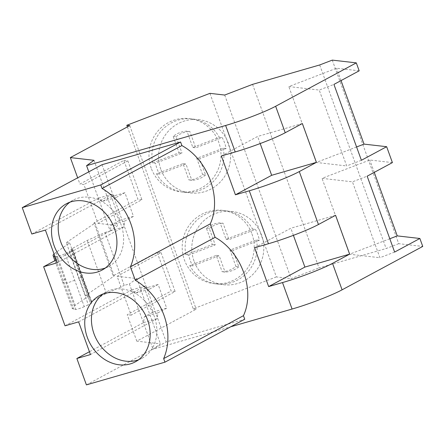 <?xml version="1.0" encoding="UTF-8"?>
<svg xmlns="http://www.w3.org/2000/svg" width="445" height="445" viewBox="0 0 445 445"><rect width="100%" height="100%" fill="white"/><g stroke="black" fill="none" stroke-linecap="round" stroke-linejoin="round"><path stroke-width="0.33" stroke-dasharray="2.23 1.67" d="M392.401 162.603L369.784 160.011L322.041 178.356L352.44 181.838L367.158 176.181M374.256 172.365L369.784 160.011M332.281 60.12L398.731 243.682L422.75 246.43M359.182 70.822L336.559 68.23L288.816 86.575L319.221 90.057L333.934 84.405M341.031 80.584L336.559 68.23M398.731 243.682L386.138 248.521L319.688 64.959M252.56 84.366L319.009 267.929L386.138 248.521M224.697 95.046L291.141 278.609L319.009 267.929M209.923 93.355L276.373 276.918L291.141 278.609M127.398 126.897L193.263 308.852L276.373 276.918M251.981 234.014A36.879 36.001 -83.5 0 1 214.012 283.632A36.879 36.001 -83.5 0 1 184.43 259.969A36.879 36.001 -83.5 0 1 222.405 210.352A36.879 36.001 -83.5 0 1 251.981 234.014M151.211 168.193A36.879 36.001 -83.5 0 1 189.181 118.576A36.879 36.001 -83.5 0 1 218.756 142.233A36.879 36.001 -83.5 0 1 180.787 191.851A36.879 36.001 -83.5 0 1 151.211 168.193M193.263 308.852L196.201 309.186L136.793 341.148L160.434 343.857L153.036 349.247L230.716 326.786M129.751 125.629L196.201 309.186M161.068 252.638L175.13 291.486L131.169 315.138L117.107 276.289L161.068 252.638L157.113 252.187L171.175 291.03L127.209 314.682L136.793 341.148M157.113 252.187L113.147 275.839L93.99 222.901L137.95 199.249L123.888 160.406L79.928 184.058L77.669 177.828M123.888 160.406L127.843 160.862L141.905 199.705L97.945 223.357L83.883 184.514L79.928 184.058M97.945 223.357L117.63 225.609L110.227 230.999L88.811 171.831M93.984 160.3L117.63 225.609M54.896 256.326L56.443 256.498A5.791 0.573 160.1 0 0 65.126 253.728L69.209 251.909A9.656 0.951 160.1 0 0 72.663 249.845A9.656 0.951 160.1 0 0 72.424 249.734L71.256 249.595A9.656 0.951 160.1 0 1 71.022 249.484A9.656 0.951 160.1 0 1 72.374 248.432L87.209 240.45L105.037 232.501L124.2 285.434L129.389 283.938L153.036 349.247M105.037 232.501L110.227 230.999M102.055 164.706L166.213 341.944L244.75 319.237M302.355 123.515L257.605 136.459L221.365 155.956M260.18 143.563L257.605 136.459M361.401 160.283L346.688 165.941L319.221 90.057M356.584 146.972L316.284 162.458L346.688 165.941M316.284 162.458L288.816 86.575M160.812 169.289A36.879 36.001 -83.5 0 1 198.782 119.672A36.879 36.001 -83.5 0 1 228.363 143.335A36.879 36.001 -83.5 0 1 190.388 192.952A36.879 36.001 -83.5 0 1 160.812 169.289A36.879 36.001 96.5 0 0 190.388 192.952A36.879 36.001 96.5 0 0 228.363 143.335A36.879 36.001 96.5 0 0 198.782 119.672A36.879 36.001 96.5 0 0 160.812 169.289M127.843 160.862L83.883 184.514M141.905 199.705L137.95 199.249M54.034 253.934A57.922 5.707 160.1 0 1 55.964 252.426L69.67 243.026L66.283 242.636L85.446 295.569L114.193 275.956L113.147 275.839M66.283 242.636L95.03 223.023L93.99 222.901M95.03 223.023L114.193 275.956M87.209 240.45L106.372 293.389L124.2 285.434M31.801 234.02L98.49 198.136L102.517 201.368L111.311 196.64L119.877 220.308L111.083 225.037L110.332 230.838L56.215 259.958M86.408 384.88L166.213 341.944M65.02 325.801L131.714 289.918L135.742 293.149L144.53 288.421L153.102 312.09L144.308 316.818L143.551 322.619L89.434 351.734M72.374 248.432L91.537 301.371L106.372 293.389M72.424 249.734L91.587 302.667L90.418 302.533L91.537 301.371M65.126 253.728L84.289 306.666L88.371 304.847C91.225 303.551 92.299 302.828 91.587 302.667L82.242 276.312A9.656 0.951 160.1 0 1 78.793 278.375L88.371 304.847M84.289 306.666C80.295 308.329 77.402 309.253 75.605 309.436L73.692 309.219L72.285 308.552L75.127 305.359L88.833 295.958L85.446 295.569M69.67 243.026L88.833 295.958M98.49 198.136L112.096 194.204L116.117 197.435L124.912 192.707L133.478 216.376L124.683 221.104L123.933 226.906L57.238 262.789M45.401 230.087L112.096 194.204M102.517 201.368L116.117 197.435M111.311 196.64L124.912 192.707M119.877 220.308L133.478 216.376M111.083 225.037L124.683 221.104M110.332 230.838L123.933 226.906M105.276 268.035A37.653 31.139 -118.3 0 0 108.758 266.483A37.653 31.139 -118.3 0 0 119.805 221.543A37.653 31.139 -118.3 0 0 78.164 198.092A37.653 31.139 -118.3 0 0 73.08 200.167A37.653 31.139 -118.3 0 0 69.865 202.214M131.169 315.138L127.209 314.682M117.107 276.289L136.793 278.548L160.434 343.857M136.793 278.548L129.389 283.938M71.022 249.484L90.19 302.422L80.84 276.067A9.656 0.951 160.1 0 1 80.606 275.956A9.656 0.951 160.1 0 1 81.958 274.904M175.13 291.486L171.175 291.03M335.58 215.297L290.83 228.235L254.59 247.737M293.405 235.344L290.83 228.235M394.626 252.065L379.913 257.722L352.44 181.838M389.809 238.754L349.509 254.24L379.913 257.722M349.509 254.24L322.041 178.356M194.037 261.07A36.879 36.001 -83.5 0 1 232.006 211.453A36.879 36.001 -83.5 0 1 261.582 235.116A36.879 36.001 -83.5 0 1 223.613 284.733A36.879 36.001 -83.5 0 1 194.037 261.07A36.879 36.001 96.5 0 0 223.613 284.733A36.879 36.001 96.5 0 0 261.582 235.116A36.879 36.001 96.5 0 0 232.006 211.453A36.879 36.001 96.5 0 0 194.037 261.07M131.714 289.918L145.315 285.985L149.342 289.217L158.136 284.488L166.703 308.157L157.908 312.885L157.157 318.687L90.463 354.57M78.626 321.868L145.315 285.985M135.742 293.149L149.342 289.217M144.53 288.421L158.136 284.488M153.102 312.09L166.703 308.157M144.308 316.818L157.908 312.885M143.551 322.619L157.157 318.687M138.501 359.816A37.653 31.139 -118.3 0 0 141.977 358.264A37.653 31.139 -118.3 0 0 153.03 313.325A37.653 31.139 -118.3 0 0 111.389 289.873A37.653 31.139 -118.3 0 0 106.299 291.948A37.653 31.139 -118.3 0 0 103.09 293.995M223.24 148.152A36.879 36.001 96.5 0 1 183.724 192.19A36.879 36.001 96.5 0 1 156.529 173.789L183.006 163.61L188.93 179.975A24.464 23.88 96.5 0 0 202.681 174.69L196.757 158.331L223.24 148.152L226.155 148.485A36.879 36.001 96.5 0 0 224.608 142.906A36.879 36.001 96.5 0 0 222.227 137.644L195.75 147.823L189.826 131.459L186.906 131.125A24.464 23.88 96.5 0 0 173.161 136.409L179.085 152.768L152.602 162.948L155.522 163.282A36.879 36.001 96.5 0 0 157.063 168.861A36.879 36.001 96.5 0 0 159.444 174.123L185.927 163.944L191.851 180.308L188.93 179.975M152.602 162.948A36.879 36.001 96.5 0 1 192.118 118.91A36.879 36.001 96.5 0 1 219.313 137.31L192.83 147.49L186.906 131.125M219.313 137.31L222.227 137.644M156.529 173.789L159.444 174.123M179.085 152.768L181.999 153.102L155.522 163.282M173.161 136.409L176.075 136.743L181.999 153.102M176.075 136.743A24.464 23.88 -83.5 0 1 189.826 131.459M202.681 174.69L205.596 175.03L199.672 158.665L226.155 148.485M205.596 175.03A24.464 23.88 -83.5 0 1 191.851 180.308M192.83 147.49L195.75 147.823M196.757 158.331L199.672 158.665M183.006 163.61L185.927 163.944M256.459 239.933A36.879 36.001 96.5 0 1 216.949 283.971A36.879 36.001 96.5 0 1 189.754 265.565L216.231 255.391L222.155 271.756A24.464 23.88 96.5 0 0 235.906 266.472L229.982 250.107L256.459 239.933L259.379 240.267A36.879 36.001 96.5 0 0 257.833 234.687A36.879 36.001 96.5 0 0 255.452 229.425L228.975 239.605L223.051 223.24L220.13 222.906A24.464 23.88 96.5 0 0 206.385 228.185L212.31 244.55L185.826 254.729L188.747 255.063A36.879 36.001 96.5 0 0 190.288 260.642A36.879 36.001 96.5 0 0 192.668 265.899L219.151 255.725L225.075 272.09L222.155 271.756M185.826 254.729A36.879 36.001 96.5 0 1 225.342 210.691A36.879 36.001 96.5 0 1 252.538 229.092L226.054 239.271L220.13 222.906M252.538 229.092L255.452 229.425M189.754 265.565L192.668 265.899M206.385 228.185L209.3 228.519L215.224 244.884L188.747 255.063M212.31 244.55L215.224 244.884M209.3 228.519A24.464 23.88 -83.5 0 1 223.051 223.24M235.906 266.472L238.82 266.805L232.896 250.44L259.379 240.267M238.82 266.805A24.464 23.88 -83.5 0 1 225.075 272.09M226.054 239.271L228.975 239.605M229.982 250.107L232.896 250.44M216.231 255.391L219.151 255.725M71.256 249.595L80.84 276.067M69.209 251.909L78.793 278.375M82.008 276.2A9.656 0.951 160.1 0 1 82.242 276.312L72.663 249.845M56.443 256.498L75.605 309.436M74.704 280.2A5.791 0.573 160.1 0 1 66.027 282.97M55.914 260.114L73.692 309.219M55.964 252.426L75.127 305.359M64.108 282.747A57.922 5.707 160.1 0 1 62.695 282.086A57.922 5.707 160.1 0 1 65.549 278.893M192.118 118.91L189.181 118.576M183.724 192.19L180.787 191.851M54.93 260.642L62.695 282.08M73.08 200.167L66.388 203.766M108.758 266.483L102.066 270.082M62.706 282.086L72.285 308.552M225.342 210.691L222.405 210.352M216.949 283.971L214.012 283.632M106.299 291.948L99.613 295.547M141.977 358.264L135.291 361.863"/><path stroke-width="0.67" d="M356.3 62.873L332.281 60.12L319.688 64.959L252.56 84.366L224.697 95.046L209.923 93.355L126.814 125.29L129.751 125.629L70.343 157.591L93.984 160.3L86.586 165.685L225.632 125.484A38.615 3.805 -19.9 0 0 275.65 106.266L356.3 62.873L359.182 70.822L333.934 84.405L361.401 160.283L386.649 146.7L392.401 162.603L367.158 176.181L394.626 252.065L419.874 238.481L422.75 246.43L342.094 289.823A38.615 3.805 -19.9 0 1 292.081 309.041L230.716 326.786M268.647 286.58L254.59 247.737L268.441 243.732A38.615 3.805 -19.9 0 0 318.453 224.514L335.58 215.297L349.642 254.139L304.892 267.083L268.647 286.58L282.503 282.575A38.615 3.805 -19.9 0 0 332.515 263.357L349.642 254.139M235.427 194.799L221.365 155.956L235.216 151.951A38.615 3.805 -19.9 0 0 285.228 132.732L302.355 123.515L316.417 162.364L271.667 175.302L235.427 194.799L249.278 190.794A38.615 3.805 -19.9 0 0 299.29 171.575L316.417 162.364M419.874 238.481L397.252 235.889L374.256 172.365M386.649 146.7L364.027 144.113L341.031 80.584M126.814 125.29L127.398 126.897M70.343 157.591L77.669 177.828M86.586 165.685L88.811 171.831M89.434 351.734L76.863 358.503L86.408 384.88L164.945 362.174L163.654 358.609L243.46 315.672C255.413 290.24 241.463 251.698 215.102 237.341L210.235 223.891C222.189 198.459 208.238 159.922 181.877 145.565L102.072 188.496L100.787 184.936L180.587 142L181.877 145.565M243.46 315.672L244.75 319.237L164.945 362.174M100.787 184.936L22.25 207.643L102.055 164.706L180.587 142M271.667 175.302L260.18 143.563M364.027 144.113L356.584 146.972M54.896 256.326L54.529 256.281A57.922 5.707 160.1 0 1 53.111 255.614A57.922 5.707 160.1 0 1 54.034 253.934M163.654 358.609A57.444 47.509 -118.3 0 0 135.297 280.278L215.102 237.341M135.297 280.278L130.429 266.828L210.235 223.891M130.429 266.828A57.444 47.509 -118.3 0 0 102.072 188.496M56.215 259.958L43.638 266.722L65.02 325.801L78.626 321.868L90.463 354.57L76.863 358.503M22.25 207.643L31.801 234.02L45.401 230.087L57.238 262.789L43.638 266.722M130.201 363.932A37.653 31.139 -118.3 0 0 135.291 361.863A37.653 31.139 -118.3 0 0 146.338 316.923A37.653 31.139 -118.3 0 0 104.697 293.472A37.653 31.139 -118.3 0 0 99.613 295.547A37.653 31.139 -118.3 0 0 88.566 340.481A37.653 31.139 -118.3 0 0 130.201 363.932M71.473 201.691A37.653 31.139 -118.3 0 0 66.388 203.766A37.653 31.139 -118.3 0 0 55.341 248.699A37.653 31.139 -118.3 0 0 96.982 272.156A37.653 31.139 -118.3 0 0 102.066 270.082A37.653 31.139 -118.3 0 0 113.113 225.148A37.653 31.139 -118.3 0 0 71.473 201.691M69.865 202.214A37.653 31.139 -118.3 0 0 63.023 247.175A37.653 31.139 -118.3 0 0 103.668 268.552A37.653 31.139 -118.3 0 0 105.276 268.035M304.892 267.083L293.405 235.344M397.252 235.889L389.809 238.754M103.09 293.995A37.653 31.139 -118.3 0 0 96.248 338.957A37.653 31.139 -118.3 0 0 136.893 360.333A37.653 31.139 -118.3 0 0 138.501 359.816M299.29 171.575L318.453 224.514M332.515 263.357L342.094 289.823M275.65 106.266L285.228 132.732M282.503 282.575L292.081 309.041M249.278 190.794L268.441 243.732M225.632 125.484L235.216 151.951M54.529 256.281L55.914 260.114M53.111 255.614L54.93 260.642"/></g></svg>
